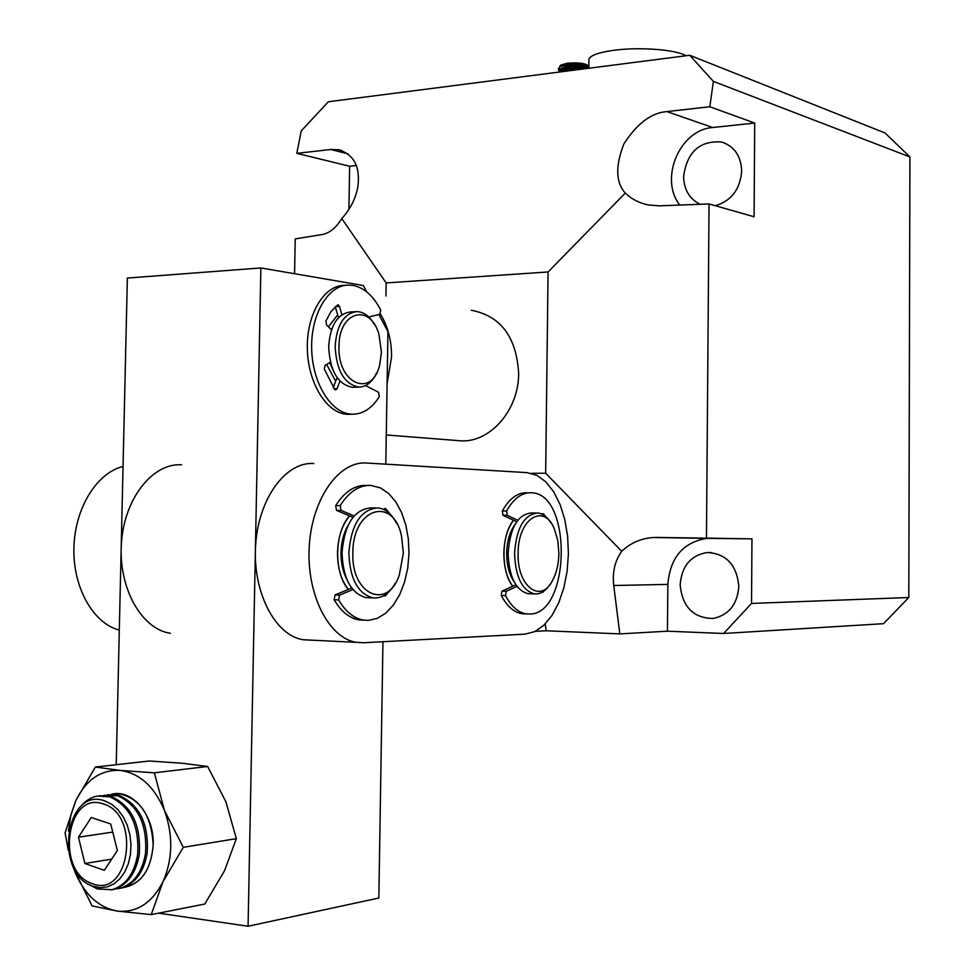 <?xml version="1.0" encoding="UTF-8"?>
<svg xmlns="http://www.w3.org/2000/svg" width="975" height="975" viewBox="0 0 975 975"><rect width="100%" height="100%" fill="white"/><g stroke="black" fill="none" stroke-linecap="round" stroke-linejoin="round"><path stroke-width="1.46" d="M535.312 631.337L546.146 630.776L545.244 623.89M700.16 204.287C689.508 199.058 683.987 189.784 683.597 176.438C687.058 151.954 699.684 140.485 721.476 141.997C734.236 146.128 740.976 155.805 741.695 171.027C740.159 189.345 731.372 200.911 715.333 205.725M738.818 586.328C737.392 604.378 728.849 615.091 713.176 618.479C693.322 618.162 682.317 606.913 680.16 584.744C681.708 566.109 690.702 555.372 707.143 552.52C726.18 553.508 736.734 564.781 738.818 586.328M531.399 473.302L545.671 473.216L548.072 271.964L386.149 282.933L341.762 218.546C350.049 209.552 355.363 199.241 357.715 187.614C360.628 167.237 354.242 154.611 338.581 149.736L330.817 149.504L296.814 153.343L301.226 130.918L328.343 101.766L689.739 55.27L713.408 81.412L709.8 106.75L754.711 123.045L754.089 216.755L709.044 203.946L706.461 538.127L751.969 538.846L751.542 603.44L723.621 633.482L667.436 631.191L619.82 633.896L546.146 630.776M455.398 440.395L461.687 440.895C490.925 442.004 518.858 409.5 518.651 373.364C516.47 336.923 500.687 315.888 471.315 310.257M689.739 55.27L885.081 132.99L909.919 156.938L908.81 597.504L883.533 623.683L723.621 633.482M908.81 597.504L751.542 603.44M909.919 156.938L713.408 81.412M348.904 209.43L349.647 166.25L296.814 153.343M294.584 273.731L295.23 238.887L322.055 234.573C329.55 233.183 336.119 227.845 341.762 218.546M667.436 631.191L667.851 584.403C670.093 557.615 683.085 542.271 706.814 538.358L751.969 538.846M545.671 473.216L621.721 551.314C614.896 560.82 612.227 572.227 613.726 585.512L619.82 633.896M709.605 538.285L656.626 537.444L706.461 538.127M548.072 271.964L625.28 193.087C631.581 199.107 639.247 203.056 648.265 204.957L659.636 205.835L709.044 203.946M656.626 537.444L653.335 537.518C641.014 538.371 630.472 542.965 621.721 551.314M679.794 205.067C658.978 178.998 679.685 129.638 712.749 127.518L754.711 123.045M712.749 127.518L666.863 111.589L709.8 106.75M666.863 111.589C651.337 112.734 636.992 123.532 623.854 143.959C615.249 166.103 615.725 182.483 625.28 193.087M356.448 165.518L349.647 166.25M386.149 282.933L385.942 295.986M380.396 313.974C387.952 326.454 391.67 340.799 391.548 357.008L387.112 383.541M116.22 764.717L127.359 278.058L260.873 267.954L248.077 926.25L378.836 898.024L382.956 641.708M158.645 913.161L248.077 926.25M385.808 464.173L387.94 331.549L378.848 314.535M366.783 291.952L363.346 285.517L260.873 267.954M337.582 315.01L328.465 326.82L337.582 315.01M326.637 364.443L335.656 381.249L326.637 364.443M310.598 640.173L303.237 639.746C275.145 635.59 252.488 592.105 255.608 545.317C258.387 498.505 285.858 461.394 313.779 463.527M348.355 589.4C333.572 573.02 334.291 532.143 349.586 515.933C342.067 525.013 338.045 537.225 337.508 552.581C337.508 567.962 341.128 580.235 348.355 589.4M527.036 472.631L366.503 463.015C339.02 460.834 311.963 498.591 309.258 546.268C306.223 593.897 328.587 638.15 356.277 642.33L363.529 642.744L525.025 634.152L534.714 631.629L543.843 625.267L551.984 615.457L558.76 602.708L563.891 587.669L567.158 571.07L568.413 553.654L567.621 536.25L564.805 519.626L560.089 504.55L553.678 491.753L545.842 481.845L536.933 475.349L527.036 472.631M512.679 586.194C500.736 571.46 501.211 534.836 513.508 520.236C507.463 528.401 504.246 539.37 503.856 553.142C503.892 566.938 506.829 577.956 512.679 586.194M334.023 372.352L329.745 362.627M376.594 372.925C372.158 382.273 366.21 387.002 358.751 387.099C344.26 384.113 336.387 370.524 335.144 346.32C336.704 325.053 343.895 313.475 356.728 311.61C363.553 311.805 369.403 315.985 374.254 324.188M354.144 387.258L352.316 387.319C337.789 384.345 329.903 370.78 328.673 346.637C330.22 325.406 337.435 313.852 350.293 311.988L355.314 311.695M381.432 351.999L379.763 364.565C372.304 398.507 337.411 384.15 338.995 346.442C338.715 311.244 370.329 302.762 378.946 334.401L381.432 351.999M331.427 329.708L331.89 328.733M514.946 524.574C509.754 531.728 507 541.259 506.671 553.154C506.683 564.83 509.108 574.263 513.959 581.49M535.823 512.984L531.497 512.96C517.798 514.276 510.01 527.707 508.133 553.227C508.999 576.554 515.592 590.046 527.926 593.678L530.315 593.751M550.071 584.33C545.476 591.289 540.223 594.47 534.312 593.872C522.015 590.241 515.434 576.725 514.568 553.349C516.445 527.768 524.209 514.325 537.871 512.996C542.929 513.581 547.328 516.945 551.058 523.087M558.882 553.52C558.663 564.111 556.506 573.178 552.411 580.734C540.577 604.098 516.982 586.182 518.127 553.386C517.786 518.432 544.33 502.174 554.617 529.596L557.858 540.845L558.882 553.52M541.832 514.057L543.428 513.788L545.354 516.25M526.793 492.741C517.408 492.582 509.255 498.664 502.308 510.985L502.954 515.251L507.232 515.288L506.586 511.01C513.52 498.664 521.662 492.582 531.022 492.741L531.692 492.789C572.386 493.643 570.424 614.774 529.535 614.043L526.317 613.884C518.188 612.544 511.253 606.45 505.525 595.567L506.269 591.289L501.991 591.155L501.235 595.433C506.976 606.292 513.923 612.385 522.064 613.714L525.793 613.86M502.954 515.251L516.689 521.747M515.836 584.732L501.991 591.155M544.123 590.972L542.076 592.3M507.232 515.288L517.762 520.272M516.945 586.316L506.269 591.289M119.303 630.106C93.198 623.427 72.845 587.498 73.917 547.852C74.782 508.194 96.769 472.79 123.045 466.452M170.381 633.275C141.375 629.192 118.121 587.596 121.436 542.953C124.373 498.262 152.746 462.796 181.606 464.807M383.723 509.511L385.064 508.426L385.905 508.84L390.037 514.044M366.137 485.392C354.522 485.148 344.382 491.875 335.717 505.586L336.497 510.339L341.018 510.364L340.238 505.598C348.892 491.875 359.019 485.136 370.61 485.379L380.408 487.866L388.586 493.423L395.765 501.796L401.615 512.57L405.88 525.22L408.367 539.151L408.988 553.702L407.708 568.23L404.576 582.051L399.738 594.531L393.376 605.085L385.795 613.165L377.337 618.357L368.392 620.38L363.602 620.088C353.84 618.382 345.516 611.642 338.654 599.893L339.592 595.103L335.059 594.957L334.12 599.735C340.994 611.471 349.33 618.199 359.105 619.905L363.894 620.185M336.497 510.339L352.938 517.359M351.67 588.01L335.059 594.957M385.491 595.835L383.602 595.774L385.491 595.835L388.342 592.325M341.018 510.364L354.096 515.958M352.865 589.546L339.592 595.103M341.872 314.754L339.446 306.321L337.996 304.639L330.866 311.707L325.906 321.055L326.54 324.955L331.512 329.794M346.222 285.212L344.126 285.358C323.919 285.456 306.564 314.401 307.332 348.502C307.832 382.59 326.284 412.778 346.527 414.241L350.988 414.229M365.564 385.576L378.568 392.279L379.275 396.74C371.804 408.537 362.663 414.363 351.878 414.204L350.805 414.131C330.586 412.657 312.158 382.432 311.659 348.294C310.891 314.145 328.222 285.163 348.392 285.066L352.999 285.407C364.163 287.686 373.401 295.9 380.713 310.05L379.872 314.279L368.794 317.021M330.403 362.249L325.15 365.308L324.261 368.952L334.669 389.391L335.644 389.927L337.045 388.708L339.946 381.091M337.301 377.873L336.546 378.897L338.02 378.848M333.231 387.599L336.546 378.897M338.557 317.594L335.168 306.613M347.941 525.586C343.59 533.191 341.274 542.185 340.994 552.593C340.909 562.709 342.822 571.545 346.722 579.113M375.046 507.902L371.329 507.89C354.254 509.145 344.48 524.062 342.03 552.667C342.981 578.321 350.976 593.312 365.991 597.638L369.622 597.773M395.326 583.208C389.135 593.872 381.615 598.76 372.755 597.87C357.764 593.543 349.793 578.516 348.843 552.801C351.28 524.136 361.03 509.182 378.068 507.914C385.588 508.901 391.767 514.057 396.606 523.392M403.37 553.02L399.275 575.177C387.367 610.679 351.122 594.677 352.852 552.849C352.584 507.841 393.303 495.507 401.529 536.128L403.37 553.02M123.106 887.579C141.119 884.167 151.125 869.919 153.16 844.838C151.588 815.856 140.449 798.878 119.742 793.882L111.711 794.345M122.618 887.737C140.912 884.557 151.101 870.261 153.185 844.85C154.464 814.966 131.869 788.312 111.223 794.345M68.311 850.432L65.081 832.857L75.794 800.658L95.343 767.069L149.26 761L182.191 763.242L207.626 766.472L225.908 801.779L236.34 838.658L224.518 870.76L204.799 904.032L151.247 914.623L117.024 911.052C97.78 907.213 83.484 893.49 74.137 869.895L72.174 864.252M95.343 767.069L120.23 770.408L154.355 772.822L207.626 766.472M236.34 838.658L183.288 847.324L162.91 881.9C151.771 903.338 136.476 913.051 117.024 911.052L92.089 905.909L74.137 869.895L72.479 864.947M154.355 772.822L164.458 810.444C173.331 835.38 172.807 859.194 162.91 881.9L151.247 914.623M68.469 831.139L70.809 815.21L75.794 800.658C86.178 779.586 100.998 769.507 120.23 770.408C139.583 773.163 154.318 786.508 164.458 810.444L183.288 847.324M92.259 883.618C129.517 899.182 141.326 814.296 103.289 803.973C66.434 790.067 55.136 872.198 92.259 883.618M93.052 886.287L100.132 887.701L107.189 886.909L113.856 883.923L119.803 878.889L124.702 872.052L128.322 863.765L130.455 854.429L130.991 844.557L129.894 834.649L127.25 825.203L123.167 816.721L117.89 809.64L111.686 804.29L104.861 800.938C65.386 786.106 53.284 874.002 93.052 886.287M88.944 884.398L97.208 888.932L112.064 889.724C125.787 885.361 134.318 873.649 137.646 854.575C139.401 825.557 130.175 806.313 109.956 796.855L97.098 796.063C90.395 797.513 84.618 801.352 79.755 807.605M111.138 889.943L113.709 889.432C127.433 885.068 135.952 873.356 139.279 854.307C141.034 825.313 131.808 806.093 111.589 796.636L99.718 795.685M115.099 889.042L120.01 888.298C133.721 883.947 142.228 872.272 145.543 853.283C147.298 824.387 138.072 805.24 117.89 795.819L103.703 795.356M119.096 888.517L121.643 888.006C135.342 883.655 143.849 871.991 147.164 853.027C148.919 824.155 139.693 805.021 119.511 795.612L107.652 794.662M84.898 863.497L78.451 837.196L91.26 817.477L110.736 823.985L117.353 850.541L104.325 870.334L84.898 863.497L111.711 859.121M112.759 832.089L78.451 837.196M685.888 55.77C676.455 49.579 638.966 46.727 613.385 50.359C598.747 52.443 590.594 55.356 588.924 59.085L588.9 60.657M560.357 71.918L565.841 70.395L578.76 69.554M558.431 72.162L560.162 70.602L565.853 68.981L585.341 68.701M559.187 71.199L558.456 69.7L565.89 66.471C575.835 65.179 583.477 65.386 588.839 67.104M558.468 68.798L560.235 66.69L565.902 65.057L584.427 64.143C575.75 63.095 568.145 63.692 561.624 65.934L560.747 66.458M561.21 69.201L562.039 69.627M586.621 68.543C578.126 66.885 569.778 67.324 561.563 69.847L560.686 70.371M584.427 64.143L566.719 63.619L559.967 66.824M562.051 68.798L563.136 69.225M588.083 68.347C585.329 65.569 560.211 66.507 559.955 70.505L559.918 70.736M566.694 63.619L560.211 65.666L559.589 67.043M582.952 68.153L583.879 67.982M585.768 67.482L587.511 66.653M588.839 66.373L587.864 65.422C584.354 63.107 577.383 62.376 566.975 63.241L560.649 65.252M571.496 64.387C579.552 64.24 585.341 64.947 588.839 66.544M563.294 69.176L563.977 69.359M583.245 65.922L583.842 66.446L582.952 68.396M564.708 67.945L565.415 68.079M581.319 65.752L582.965 67.165M580.71 66.812L580.71 67.653M571.923 65.776L571.911 66.885M571.886 69.688L571.874 70.432M565.439 66.556L565.427 67.775M330.817 149.504L348.075 153.855M613.726 585.512L667.851 584.403M542.039 513.776L543.428 513.788M506.586 511.01L502.308 510.985M542.587 592.02L543.294 592.032M505.525 595.567L501.235 595.433M384.174 508.828L385.905 508.84M340.238 505.598L335.717 505.586M338.654 599.893L334.12 599.735M337.045 388.708L334.181 388.806M339.446 306.321L335.193 306.589M341.652 150.503L338.581 149.736M725.108 143.227L721.476 141.997M711.165 552.533L707.143 552.52M706.814 538.358L653.335 537.518M461.687 440.895L386.283 434.972M303.237 639.746L356.277 642.33M358.751 387.099L352.316 387.319M527.926 593.678L534.312 593.872M526.317 613.884L522.064 613.714M363.602 620.088L359.105 619.905M347.6 414.314L351.878 414.204M365.991 597.638L372.755 597.87M113.709 889.432L112.064 889.724M121.643 888.006L120.01 888.298M588.924 59.085L588.827 68.262M558.456 69.7L558.468 68.299M561.624 65.934L560.235 66.69M561.563 69.847L560.162 70.602M560.954 64.959L560.211 65.666"/></g></svg>
